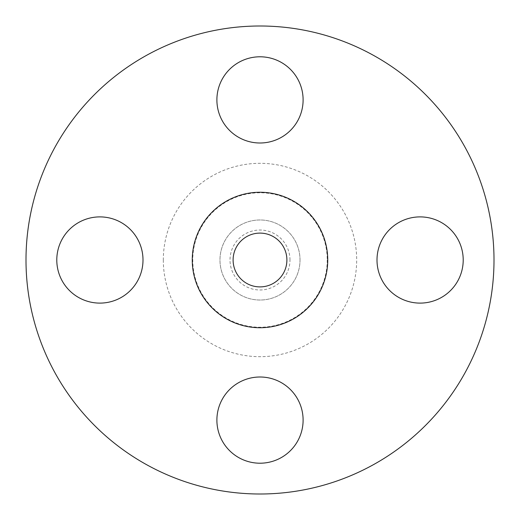 <?xml version="1.0" encoding="UTF-8"?>
<svg xmlns="http://www.w3.org/2000/svg" width="520" height="520" viewBox="0 0 520 520"><rect width="100%" height="100%" fill="white"/><g stroke="black" fill="none" stroke-linecap="round" stroke-linejoin="round"><path stroke-width="0.39" stroke-dasharray="2.6 1.95" d="M303.108 99.892A43.108 43.108 0 0 1 260 143A43.108 43.108 0 0 1 216.892 99.892A43.108 43.108 0 0 1 260 56.791A43.108 43.108 0 0 1 303.108 99.892M463.209 260A43.108 43.108 0 0 1 420.108 303.108A43.108 43.108 0 0 1 377 260A43.108 43.108 0 0 1 420.108 216.892A43.108 43.108 0 0 1 463.209 260M303.108 420.108A43.108 43.108 0 0 1 260 463.209A43.108 43.108 0 0 1 216.892 420.108A43.108 43.108 0 0 1 260 377A43.108 43.108 0 0 1 303.108 420.108M143 260A43.108 43.108 0 0 1 99.892 303.108A43.108 43.108 0 0 1 56.791 260A43.108 43.108 0 0 1 99.892 216.892A43.108 43.108 0 0 1 143 260M289.978 260A29.978 29.978 0 0 0 260 230.022A29.978 29.978 0 0 0 230.022 260A29.978 29.978 0 0 0 260 289.978A29.978 29.978 0 0 0 289.978 260M300.027 260A40.027 40.027 0 0 0 260 219.973A40.027 40.027 0 0 0 219.973 260A40.027 40.027 0 0 0 260 300.027A40.027 40.027 0 0 0 300.027 260A40.027 40.027 0 0 0 260 219.973A40.027 40.027 0 0 0 219.973 260A40.027 40.027 0 0 0 260 300.027A40.027 40.027 0 0 0 300.027 260M494 260A234 234 0 0 0 260 26A234 234 0 0 0 26 260A234 234 0 0 0 260 494A234 234 0 0 0 494 260M327.736 260A67.736 67.736 0 0 0 260 192.264A67.736 67.736 0 0 0 192.264 260A67.736 67.736 0 0 0 260 327.736A67.736 67.736 0 0 0 327.736 260M233.103 260A26.897 26.897 0 0 0 260 286.897A26.897 26.897 0 0 0 286.897 260A26.897 26.897 0 0 0 260 233.103A26.897 26.897 0 0 0 233.103 260M327.236 260A67.236 67.236 0 0 1 260 327.236A67.236 67.236 0 0 1 192.764 260A67.236 67.236 0 0 1 260 192.764A67.236 67.236 0 0 1 327.236 260M163.319 260A96.681 96.681 0 0 0 260 356.681A96.681 96.681 0 0 0 356.681 260A96.681 96.681 0 0 0 260 163.319A96.681 96.681 0 0 0 163.319 260"/><path stroke-width="0.78" d="M216.892 99.892A43.108 43.108 0 0 0 260 143A43.108 43.108 0 0 0 303.108 99.892A43.108 43.108 0 0 0 260 56.791A43.108 43.108 0 0 0 216.892 99.892M377 260A43.108 43.108 0 0 0 420.108 303.108A43.108 43.108 0 0 0 463.209 260A43.108 43.108 0 0 0 420.108 216.892A43.108 43.108 0 0 0 377 260M216.892 420.108A43.108 43.108 0 0 0 260 463.209A43.108 43.108 0 0 0 303.108 420.108A43.108 43.108 0 0 0 260 377A43.108 43.108 0 0 0 216.892 420.108M56.791 260A43.108 43.108 0 0 0 99.892 303.108A43.108 43.108 0 0 0 143 260A43.108 43.108 0 0 0 99.892 216.892A43.108 43.108 0 0 0 56.791 260M494 260A234 234 0 0 0 260 26A234 234 0 0 0 26 260A234 234 0 0 0 260 494A234 234 0 0 0 494 260M327.736 260A67.736 67.736 0 0 0 260 192.264A67.736 67.736 0 0 0 192.264 260A67.736 67.736 0 0 0 260 327.736A67.736 67.736 0 0 0 327.736 260M233.103 260A26.897 26.897 0 0 0 260 286.897A26.897 26.897 0 0 0 286.897 260A26.897 26.897 0 0 0 260 233.103A26.897 26.897 0 0 0 233.103 260"/></g></svg>
